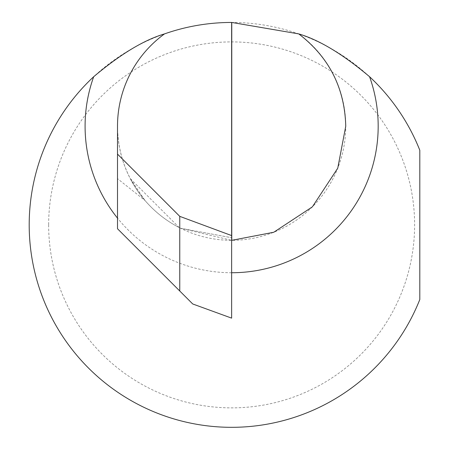<?xml version="1.0" encoding="UTF-8"?>
<svg xmlns="http://www.w3.org/2000/svg" width="449" height="449" viewBox="0 0 449 449"><rect width="100%" height="100%" fill="white"/><g stroke="black" fill="none" stroke-linecap="round" stroke-linejoin="round"><path stroke-width="0.34" stroke-dasharray="2.25 1.68" d="M178.814 227.362L179.218 227.57A114.125 114.125 0 0 1 130.261 178.612L145.033 200.529C127.022 179.022 117.846 154.248 117.509 126.197A114.125 114.125 0 0 1 164.508 33.9A114.125 114.125 0 0 0 231.633 240.322A114.125 114.125 0 0 0 298.753 33.9M48.649 224.887A182.984 182.984 0 0 0 231.633 407.872A182.984 182.984 0 0 0 414.618 224.887A182.984 182.984 0 0 0 231.633 41.903A182.984 182.984 0 0 0 48.649 224.887M419.804 299.534L419.804 150.241A202.437 202.437 0 0 0 29.196 224.887A202.437 202.437 0 0 0 419.804 299.534M180.582 228.266L231.633 237.729L180.582 228.266L231.633 240.322L231.633 237.729L231.633 318.133L192.728 303.973L117.509 228.754L117.509 178.663L145.033 200.529M117.509 126.197L117.509 178.663M179.757 228.114L179.757 291.003M231.633 22.45L231.633 240.322M179.218 227.57L130.261 178.612M231.633 272.739A146.542 146.542 0 0 1 117.509 218.13"/><path stroke-width="0.67" d="M231.633 240.322A114.125 114.125 0 0 0 231.763 240.322L273.733 232.268L312.375 206.849L337.755 168.179L345.752 126.197C344.737 87.976 329.066 57.208 298.753 33.9C319.323 39.978 342.929 54.25 369.572 76.717A146.542 146.542 0 0 1 231.633 272.739M179.757 291.003L192.728 303.973L231.633 318.133L231.633 22.45A202.437 202.437 0 0 0 164.508 33.9A114.125 114.125 0 0 0 117.509 126.197L117.509 228.754L179.757 291.003L179.757 216.356L117.509 154.108M231.633 235.585L179.757 216.356M231.633 22.45A202.437 202.437 0 0 1 231.763 22.45L298.753 33.9M117.509 218.13A146.542 146.542 0 0 1 93.695 76.717A202.437 202.437 0 0 0 117.43 392.033A202.437 202.437 0 0 0 419.804 299.534L419.804 150.241A202.437 202.437 0 0 0 369.572 76.717M93.695 76.717C120.326 54.262 143.933 39.989 164.508 33.9M231.763 240.322L231.763 22.45"/></g></svg>
